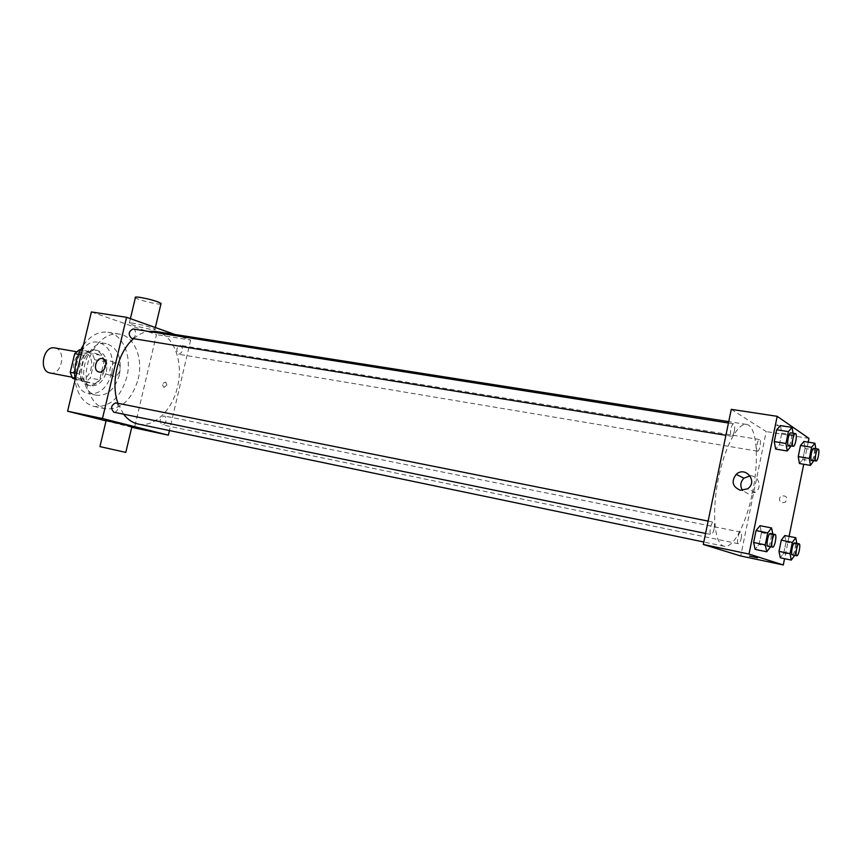 <?xml version="1.0" encoding="UTF-8"?>
<svg xmlns="http://www.w3.org/2000/svg" width="862" height="862" viewBox="0 0 862 862"><rect width="100%" height="100%" fill="white"/><g stroke="black" fill="none" stroke-linecap="round" stroke-linejoin="round"><path stroke-width="0.65" stroke-dasharray="4.31 3.23" d="M50.211 373.041C61.956 375.854 66.783 349.455 54.802 347.925M79.541 378.59L80.101 378.73C91.738 381.521 96.641 354.681 84.778 353.183C73.636 350.511 68.346 376.144 79.541 378.59M79.423 349.778L92.417 353.808L94.658 359.756L90.273 378.084L85.661 382.006L74.843 378.957M94.658 359.756L104.054 361.426L99.647 379.851L90.273 378.084M85.661 382.006L95.046 383.805L74.822 378.741M95.046 383.805L99.647 379.851M104.054 361.426L101.824 355.456L92.417 353.808M81.998 380.11L79.67 374.097L84.164 355.327L88.872 351.427L101.824 355.456M104.022 371.274C101.037 381.079 95.876 385.756 88.517 385.314C72.494 383.202 79.239 346.298 94.982 350.004C102.815 352.73 105.832 359.82 104.022 371.274M106.382 371.716C108.192 360.241 105.186 353.14 97.352 350.414C82.095 346.761 74.822 382.329 90.165 385.605L90.887 385.767C98.236 386.219 103.397 381.532 106.382 371.716M84.164 355.327L78.496 354.325M79.67 374.097L74.628 373.149M88.872 351.427L80.511 349.961M111.758 373.311C107.427 387.609 99.895 394.43 89.163 393.762C65.954 390.68 75.77 336.999 98.57 342.333C110.013 346.287 114.409 356.62 111.758 373.311M119.452 374.722C115.109 389.085 107.588 395.938 96.889 395.281C73.733 392.221 83.592 338.313 106.328 343.636C117.738 347.601 122.113 357.967 119.452 374.722M83.431 345.156C90.65 335.404 98.796 331.105 107.89 332.236C123.007 334.262 132.091 356.502 126.865 376.942C120.648 397.63 109.797 407.478 94.314 406.498C83.819 403.75 77.375 395.033 74.994 380.336M138.189 379.021C143.426 358.463 134.429 336.115 119.365 334.1C106.048 331.741 90.973 346.341 87.181 366.07C83.205 385.756 91.566 405.345 104.722 408.588L105.703 408.814C121.133 409.784 131.961 399.849 138.189 379.021M91.404 311.947L156.475 334.639L134.407 427.983M131.746 427.315L106.069 420.871M166.916 385.174L165.72 382.103C162.487 382.911 161.862 384.689 163.855 387.447L166.916 385.174L163.855 387.447C161.862 384.689 162.487 382.911 165.72 382.103L166.916 385.174M174.857 334.456L190.664 340.081L156.475 334.639M190.664 340.081L169.426 430.558M115.777 402.866C117.717 403.588 118.45 405.42 117.975 408.372C117.157 411.055 115.777 412.327 113.838 412.198M165.978 421.13C165.213 423.695 163.942 424.923 162.164 424.815C159.05 421.087 159.664 418.124 164.028 415.915C165.784 416.583 166.441 418.318 165.978 421.13M178.66 354.228L178.962 354.304C183.197 351.944 183.671 348.959 180.395 345.36C176.311 347.44 175.74 350.403 178.66 354.228M133.082 328.972C135.151 329.683 135.937 331.601 135.463 334.725C134.72 337.214 133.448 338.432 131.638 338.357M155.106 331.353C173.305 333.713 183.918 361.404 177.497 386.887C172.357 410.118 154.309 427.767 138.157 424.029M123.589 414.202L117.932 403.297M133.621 338.68C138.308 334.628 143.2 332.193 148.286 331.374M131.951 426.453L106.145 420.548M133.459 323.272C129.839 322.733 128.427 322.797 129.246 323.465C132.005 325.75 158.91 331.687 154.966 329.133C150.559 327.054 143.383 325.103 133.459 323.272M116.51 362.977C110.562 361.577 106.92 374.27 112.76 376.037C118.697 378.569 123.341 365.219 117.221 363.182L116.51 362.977M160.914 304.027C158.199 304.911 137.37 299.793 135.366 297.735M752.375 493.075C759.454 459.737 756.944 425.483 746.481 424.416C737.398 422.574 723.951 448.477 717.874 481.168C711.689 513.827 714.684 543.696 723.671 546.12L724.199 546.26C733.411 548.609 746.33 523.396 752.375 493.075M714.081 528.999C713.23 532.587 712.227 534.44 711.064 534.559C708.618 534.386 711.139 521.381 713.467 522.167L713.553 522.189C714.566 522.965 714.738 525.227 714.081 528.999M757.342 451.128L757.504 451.182C759.573 451.807 761.685 439.62 759.53 439.545C757.579 438.909 755.414 450.352 757.342 451.128M741.126 538.438C741.762 534.785 741.6 532.651 740.652 532.059C738.637 531.337 736.245 543.308 738.335 543.696L738.389 543.707C739.424 543.588 740.339 541.832 741.126 538.438M734.316 431.043C735.017 426.927 734.801 424.524 733.648 423.835C731.45 423.145 729.177 435.267 731.342 436.15L731.536 436.226C732.614 436.107 733.54 434.383 734.316 431.043M731.278 409.342L766.199 431.593L740.695 555.979M808.965 438.392L766.199 431.593M808.211 442.152L803.729 464.252M789.086 536.38L784.571 558.684M782.459 502.761L785.357 502.169C787.987 497.255 786.5 495.241 780.897 496.135C778.548 499.012 779.065 501.221 782.459 502.761L785.357 502.169C787.976 497.255 786.5 495.241 780.897 496.135C778.548 499.012 779.065 501.221 782.459 502.761M780.444 425.602L781.78 433.133L779.399 444.792L775.649 449.07L779.399 444.792L781.78 433.133L780.444 425.602M784.797 535.528L786.036 541.993L783.795 553.048L780.272 557.789L783.795 553.048L786.036 541.993L784.797 535.528M803.901 441.463L805.022 448.445L802.791 459.414L799.419 463.519L802.791 459.414L805.022 448.445L803.901 441.463M759.982 525.68L761.458 532.63L759.056 544.396L755.144 549.385L759.056 544.396L761.458 532.63L759.982 525.68M776.403 425.128L776.479 425.171C780.606 426.431 783.149 426.798 784.129 426.291C780.185 425.074 777.61 424.686 776.403 425.128L776.479 425.181C780.606 426.431 783.149 426.809 784.129 426.291C780.185 425.085 777.61 424.686 776.403 425.128M749.466 556.055L757.504 557.8M750.091 475.835C758.819 475.307 762.654 487.849 755.112 492.407L748.151 493.851L742.591 490.446M772.805 534.009L770.574 546.756L759.056 544.396M767.923 546.217C770.025 546.95 772.578 533.664 770.369 533.524M772.988 534.936L761.458 532.63M793.051 433.22L793.342 434.965L791.111 445.945M788.579 445.525C790.669 446.171 792.954 432.907 790.756 432.853M793.342 434.965L781.78 433.133M790.96 446.678L779.399 444.792M796.822 543.372L794.699 555.333M792.372 554.848C794.214 555.516 796.617 543.038 794.667 542.931M796.962 544.191L786.036 541.993M794.721 555.311L783.795 553.048M815.754 448.693L813.879 460.62M811.638 460.254C813.48 460.847 815.657 448.391 813.717 448.359M815.98 450.244L805.022 448.445M813.76 461.245L802.791 459.414M71.902 377.168L80.101 378.73M76.556 351.739L84.778 353.183M97.352 350.414L94.982 350.004M90.887 385.767L88.517 385.314M106.328 343.636L98.57 342.333M96.889 395.281L89.163 393.762M119.365 334.1L107.89 332.236M105.703 408.814L94.314 406.498M98.871 371.931L112.76 376.037M102.944 358.775L117.221 363.182M130.388 318.66L129.246 323.465M155.354 327.528L154.966 329.133M746.481 424.416L728.735 421.626M724.199 546.26L703.812 542.004M705.579 533.438L711.064 534.559M708.133 521.101L713.467 522.167M759.53 439.545L180.395 345.36M757.504 451.182L178.962 354.304M740.652 532.059L164.028 415.915M738.389 543.707L162.164 424.815M733.648 423.835L728.444 423.016M731.536 436.226L725.901 435.299M755.112 492.407L747.516 488.819"/><path stroke-width="1.29" d="M76.556 351.739L54.802 347.925C43.553 345.242 38.327 370.445 49.63 372.912L71.902 377.168M74.628 373.149L70.221 372.33L74.714 353.657L79.423 349.778L80.511 349.961M74.843 378.957L72.57 378.31L70.221 372.33M74.822 378.741L72.57 378.31M78.496 354.325L74.714 353.657M74.994 380.336C73.69 367.352 76.502 355.629 83.431 345.156M169.426 430.558L168.349 435.148L131.746 427.315M106.069 420.871L67.581 411.217L91.404 311.947L126.574 317.302L174.857 334.456M705.579 533.438L113.838 412.198C110.368 408.254 111.015 405.151 115.777 402.866L708.133 521.101M168.349 435.148L102.47 418.523L126.574 317.302M725.901 435.299L131.638 338.357C128.007 334.564 128.492 331.439 133.082 328.972L728.444 423.016M703.812 542.004L138.157 424.029C132.532 422.822 127.673 419.546 123.589 414.202M117.932 403.297C110.347 382.76 117.922 351.728 133.621 338.68M148.286 331.374L155.106 331.353L728.735 421.626M99.949 446.591L125.809 452.41L99.949 446.591L106.145 420.548L131.951 426.453M102.47 418.523L67.581 411.217M102.222 358.57L102.944 358.775C109.097 360.822 104.399 374.356 98.419 371.802C92.546 370.024 96.253 357.159 102.222 358.57M130.388 318.66L135.366 297.735C134.58 296.97 135.991 296.83 139.622 297.315C149.557 299.06 156.712 301.086 161.065 303.381L160.914 304.027M784.571 558.684L783.289 564.966L740.695 555.979L703.295 544.472L731.278 409.342L777.19 416.324L808.965 438.392L808.211 442.152M803.729 464.252L789.086 536.38M791.111 445.945L787.275 450.988L775.649 449.07L774.259 441.581L776.673 429.772L780.444 425.602L792.07 427.412L793.051 433.22M794.699 555.333L791.262 560.084L780.272 557.789L779 551.378L781.274 540.172L784.797 535.528L795.788 537.716L796.822 543.372M783.289 564.966L749.003 554.05L777.19 416.324M813.879 460.62L810.442 465.394L799.419 463.519L798.255 456.58L800.518 445.482L803.901 441.463L814.924 443.23L815.754 448.693M770.574 546.756L766.727 551.788L755.144 549.385L753.614 542.5L756.06 530.572L759.982 525.68L771.576 527.975L772.805 534.009M749.003 554.05L703.295 544.472M740.447 490.295C732.452 486.814 731.03 481.502 736.18 474.369C745.533 465.523 758.485 481.858 747.516 488.819L740.447 490.295M757.375 557.746L749.681 556.13L757.375 557.746M757.504 557.8L749.466 556.055M742.591 490.446C739.855 486.082 740.307 481.998 743.938 478.194L750.091 475.835M766.727 551.788L765.273 544.881L767.708 532.899L771.576 527.975M775.035 534.462L770.369 533.524C768.322 532.781 765.747 545.797 767.87 546.196L772.589 547.165C774.669 547.898 777.222 534.591 775.035 534.462C773.009 533.718 770.434 546.756 772.524 547.154L772.589 547.165M755.144 549.385L753.614 542.5L756.06 530.572L759.982 525.68M765.273 544.881L753.614 542.5M767.708 532.899L756.06 530.572M787.275 450.988L785.95 443.477L788.374 431.614L792.07 427.412M795.443 433.597L790.756 432.853C788.784 432.196 786.467 444.598 788.396 445.46L793.255 446.29C795.324 446.936 797.619 433.64 795.443 433.597C793.493 432.939 791.165 445.363 793.072 446.225L793.255 446.29M775.649 449.07L774.259 441.581L776.673 429.772L780.444 425.602M785.95 443.477L774.259 441.581M788.374 431.614L776.673 429.772M791.262 560.084L790.045 553.652L792.318 542.403L795.788 537.716M799.085 543.825L794.667 542.931C792.868 542.252 790.454 554.492 792.318 554.837L796.79 555.764C798.621 556.421 801.024 543.922 799.085 543.825C797.307 543.146 794.893 555.408 796.747 555.742L796.79 555.764M780.272 557.789L779 551.378L781.274 540.172L784.797 535.528M790.045 553.652L779 551.378M792.318 542.403L781.274 540.172M810.442 465.394L809.332 458.422L811.595 447.281L814.924 443.23M818.157 449.08L813.717 448.359C811.972 447.755 809.774 459.446 811.487 460.189L816.066 460.987C817.898 461.579 820.074 449.113 818.157 449.08C816.433 448.477 814.224 460.189 815.926 460.933L816.066 460.987M799.419 463.519L798.255 456.58L800.518 445.482L803.901 441.463M809.332 458.422L798.255 456.58M811.595 447.281L800.518 445.482M125.809 452.41L131.972 426.334M161.065 303.381L155.354 327.528M743.938 478.194L736.18 474.369"/></g></svg>
